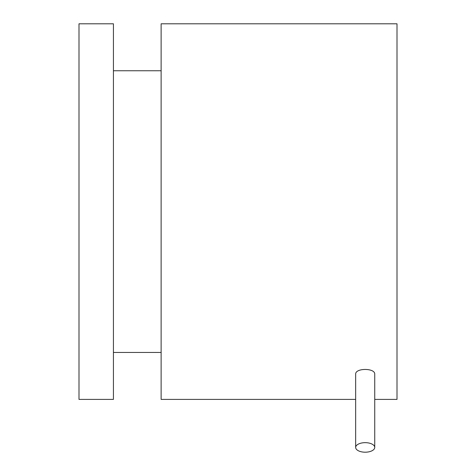 <?xml version="1.0" encoding="UTF-8"?>
<svg xmlns="http://www.w3.org/2000/svg" width="476" height="476" viewBox="0 0 476 476"><rect width="100%" height="100%" fill="white"/><g stroke="black" fill="none" stroke-linecap="round" stroke-linejoin="round"><path stroke-width="0.71" d="M374.743 447.428A9.538 4.772 0 0 1 365.205 452.2A9.538 4.772 0 0 1 355.661 447.428A9.538 4.772 0 0 1 365.205 442.662A9.538 4.772 0 0 1 374.743 447.428L374.743 374.243C375.326 367.859 355.078 367.859 355.661 374.243L355.661 447.428M374.743 399.4L397.008 399.4L397.008 23.8L161.126 23.8L161.126 399.4L355.661 399.4M161.126 352.454L113.425 352.454M113.425 70.751L161.126 70.751M113.425 399.4L113.425 23.8L78.992 23.8L78.992 399.4L113.425 399.4"/></g></svg>
